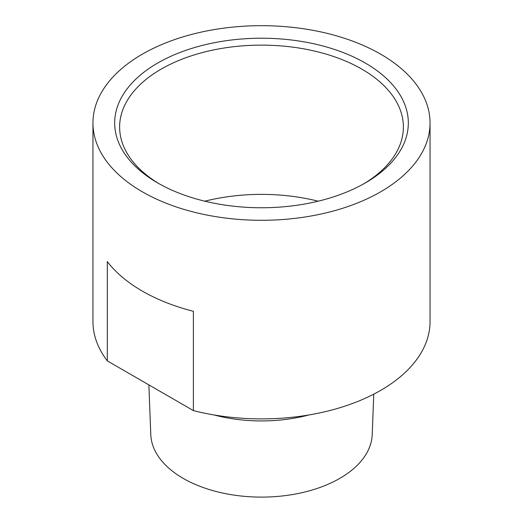 <?xml version="1.0" encoding="UTF-8"?>
<svg xmlns="http://www.w3.org/2000/svg" width="523" height="523" viewBox="0 0 523 523"><rect width="100%" height="100%" fill="white"/><g stroke="black" fill="none" stroke-linecap="round" stroke-linejoin="round"><path stroke-width="0.78" d="M148.872 384.882L150.787 434.593A110.739 63.937 0 0 0 183.194 478.382A110.739 63.937 0 0 0 302.739 492.509A110.739 63.937 0 0 0 372.213 434.593L373.768 394.159M365.322 63.048A146.826 84.772 0 0 0 157.678 63.048A146.826 84.772 0 0 0 157.678 182.932L157.678 182.932A146.826 84.772 0 0 0 365.322 182.932A146.826 84.772 0 0 0 365.322 63.048M363.544 183.946A141.877 81.908 0 0 0 403.377 127.037A141.877 81.908 0 0 0 361.818 69.114A141.877 81.908 0 0 0 207.206 51.359A141.877 81.908 0 0 0 119.623 127.037A141.877 81.908 0 0 0 159.456 183.946M142.321 191.797A168.55 97.311 0 0 0 325.999 212.894A168.55 97.311 0 0 0 430.05 122.99A168.55 97.311 0 0 0 380.679 54.183A168.55 97.311 0 0 0 197.001 33.086A168.55 97.311 0 0 0 92.95 122.99A168.55 97.311 0 0 0 142.321 191.797M92.95 122.99L92.95 321.58A168.55 97.311 0 0 0 107.32 360.896L107.32 261.605A168.55 97.311 0 0 0 142.321 291.095A168.55 97.311 0 0 0 193.399 311.303L193.399 410.594A168.55 97.311 0 0 0 430.05 321.58L430.05 122.99M213.992 414.942A113.739 65.669 0 0 0 309.008 414.942M318.167 201.192A141.877 81.908 0 0 0 204.833 201.192M193.399 410.594L107.32 360.896"/></g></svg>
